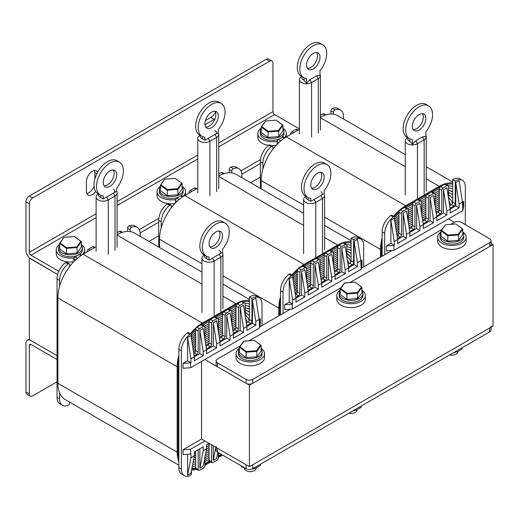 <?xml version="1.0" encoding="UTF-8"?>
<svg xmlns="http://www.w3.org/2000/svg" width="519" height="519" viewBox="0 0 519 519"><rect width="100%" height="100%" fill="white"/><g stroke="black" fill="none" stroke-linecap="round" stroke-linejoin="round"><path stroke-width="0.78" d="M361.36 268.2L392.027 250.495M260.337 177.135L250.619 182.753M204.895 359.511L249.418 385.215L493.05 244.559L491.084 243.417M240.303 345.855L217.493 359.025A4.755 2.744 0 0 0 216.105 360.964A4.755 2.744 0 0 0 217.493 362.904L246.058 379.395A4.755 2.744 0 0 0 252.779 379.395L489.689 242.613A4.755 2.744 0 0 0 491.084 240.673A4.755 2.744 0 0 0 489.689 238.734L461.125 222.242A4.755 2.744 0 0 0 454.404 222.242L448.526 218.849M29.525 258.014L57.68 274.519L30.991 259.104A7.13 4.113 60 0 1 25.95 250.379L25.95 201.872A4.755 2.744 -60 0 1 29.311 196.052L266.221 59.276A4.755 2.744 -60 0 1 268.595 59.036L271.956 60.976A4.755 2.744 120 0 0 269.582 61.216L266.221 59.276M158.684 235.827L148.966 241.439M259.708 326.892L290.374 309.188M183.051 449.726L190.609 449.24L190.609 454.093L183.051 454.579L183.051 449.726L201.534 439.055L249.418 466.704L493.05 326.042L493.05 244.559M29.311 258.138L29.311 339.621L57.032 355.632L30.991 340.594A7.13 4.113 -120 0 0 27.429 340.243A7.13 4.113 -120 0 0 25.95 343.507L25.95 392.007L29.311 393.947A4.755 2.744 120 0 0 30.297 396.127A4.755 2.744 120 0 0 32.671 395.887L57.032 381.822M249.418 385.215L249.418 466.704M452.724 183.077A35.642 20.578 120 0 0 439.282 186.353L405.676 205.751A35.642 20.578 120 0 0 393.59 216.293M382.153 237.987A35.642 20.578 120 0 0 380.472 249.405L380.472 257.165M404.586 207.379A34.455 19.891 -60 0 1 405.676 206.724L439.282 187.32A34.455 19.891 -60 0 1 440.372 186.723M446.23 184.479A34.455 19.891 -60 0 1 452.724 184.232M381.316 256.684L381.316 248.919A34.455 19.891 -60 0 1 382.153 241.114M394.213 216.657A34.455 19.891 -60 0 1 399.027 211.635M303.615 205.031L261.18 180.534L261.18 188.851M261.18 180.534A35.642 20.578 -60 0 1 286.384 136.88L405.676 205.751M299.418 129.354L286.384 136.88M320.398 117.249A35.642 20.578 -60 0 1 337.811 115.711L405.274 154.662M394.758 221.373L394.758 217.61A1.901 1.096 120 0 0 394.362 216.741A1.901 1.096 120 0 0 393.207 216.974A14.26 8.233 120 0 0 384.676 233.401L382.153 231.948A14.26 8.233 -60 0 1 390.684 215.521A1.901 1.096 -60 0 1 391.845 215.288L394.362 216.741M384.676 254.745L384.676 233.401M462.371 180.314A14.26 8.233 120 0 0 455.247 181.014L452.724 179.561A14.26 8.233 -60 0 1 459.853 178.854L462.371 180.314A14.26 8.233 120 0 1 465.329 186.84L465.329 224.669M455.247 181.014L455.247 203.714A1.901 1.096 -60 0 1 453.898 206.043L450.064 208.262M448.526 198.479L448.526 186.451A1.901 1.096 120 0 0 448.131 185.581A1.901 1.096 120 0 0 447.177 185.672L444.66 184.219A1.901 1.096 -60 0 1 445.613 184.122L448.131 185.581M443.148 188.001A1.901 1.096 120 0 0 441.805 190.33L439.282 188.877A1.901 1.096 -60 0 1 440.625 186.548L443.148 188.001L447.177 185.672M441.805 190.33L441.805 211.48A1.901 1.096 -60 0 1 440.462 213.802L436.622 216.021M435.084 206.238L435.084 194.21A1.901 1.096 120 0 0 434.688 193.34A1.901 1.096 120 0 0 433.741 193.431L431.218 191.978A1.901 1.096 -60 0 1 432.171 191.887L434.688 193.34M429.706 195.76A1.901 1.096 120 0 0 428.363 198.089L425.84 196.636A1.901 1.096 -60 0 1 427.182 194.307L429.706 195.76L433.741 193.431M428.363 198.089L428.363 219.239A1.901 1.096 -60 0 1 427.02 221.568L423.18 223.78M421.642 213.997L421.642 201.969A1.901 1.096 120 0 0 421.246 201.1A1.901 1.096 120 0 0 420.299 201.197L417.776 199.737A1.901 1.096 -60 0 1 418.729 199.646L421.246 201.1M416.264 203.519A1.901 1.096 120 0 0 414.921 205.848L412.397 204.395A1.901 1.096 -60 0 1 413.747 202.066L416.264 203.519L420.299 201.197M414.921 205.848L414.921 226.998A1.901 1.096 -60 0 1 413.578 229.327L409.738 231.539M408.2 221.762L408.2 209.728A1.901 1.096 120 0 0 407.804 208.859A1.901 1.096 120 0 0 406.857 208.956L404.333 207.503A1.901 1.096 -60 0 1 405.287 207.405L407.804 208.859M402.822 211.285A1.901 1.096 120 0 0 401.479 213.614L398.955 212.154A1.901 1.096 -60 0 1 400.305 209.825L402.822 211.285L406.857 208.956M401.479 213.614L401.479 234.757A1.901 1.096 -60 0 1 400.136 237.086L397.476 238.623M462.805 210.604L463.649 206.238L463.649 201.391L459.107 204.006L459.107 207.885L455.747 205.946L446.846 211.09L446.846 214.97L443.486 213.03L433.404 218.849L433.404 222.729L430.043 220.789L419.962 226.608L419.962 230.488L416.601 228.548L406.52 234.367L406.52 238.253L403.159 236.314L394.252 241.452L394.252 245.331L390.891 243.392L386.357 246.012L386.357 250.859L393.915 250.379L462.805 210.604L462.468 202.066L459.107 180.729L455.747 182.669L455.747 205.946M406.52 238.253L397.612 243.392L397.612 239.512L394.252 218.168L390.891 220.108L390.891 243.392M419.962 230.488L409.88 236.314L409.88 232.428L406.52 211.09L403.159 213.03L403.159 236.314M433.404 222.729L423.322 228.548L423.322 224.669L419.962 203.331L416.601 205.271L416.601 228.548M446.846 214.97L436.764 220.789L436.764 216.91L433.404 195.566L430.043 197.505L430.043 220.789M459.107 207.885L450.207 213.03L450.207 209.151L446.846 187.807L443.486 189.746L443.486 213.03M427.182 194.307L431.218 191.978M413.747 202.066L417.776 199.737M400.305 209.825L404.333 207.503M400.136 237.086L397.612 235.632L397.054 235.957M397.612 235.632A1.901 1.096 120 0 0 398.955 233.303L401.479 234.757M398.955 212.154L398.955 233.303M413.578 229.327L411.054 227.873L409.322 228.873M411.054 227.873A1.901 1.096 120 0 0 412.397 225.544L414.921 226.998M412.397 204.395L412.397 225.544M427.02 221.568L424.497 220.108L422.758 221.113M424.497 220.108A1.901 1.096 120 0 0 425.84 217.785L428.363 219.239M425.84 196.636L425.84 217.785M440.462 213.802L437.939 212.349L436.2 213.354M437.939 212.349A1.901 1.096 120 0 0 439.282 210.02L441.805 211.48M439.282 188.877L439.282 210.02M440.625 186.548L444.66 184.219M453.898 206.043L451.381 204.59L449.642 205.589M451.381 204.59A1.901 1.096 120 0 0 452.724 202.261L455.247 203.714M452.724 179.561L452.724 202.261M382.153 256.198L382.153 231.948M462.805 205.751L463.649 201.391M459.107 204.006L455.747 182.669M446.846 211.09L443.486 189.746M433.404 218.849L430.043 197.505M419.962 226.608L416.601 205.271M406.52 234.367L403.159 213.03M394.252 241.452L390.891 220.108M386.357 246.012L393.915 245.526L393.915 250.379M394.252 245.331L393.915 245.526M272.942 149.122L272.942 147.279A1.901 1.096 120 0 0 272.546 146.41A1.901 1.096 120 0 0 271.392 146.643A14.26 8.233 120 0 0 262.861 163.07L260.337 161.617L260.337 188.365M260.337 161.617A14.26 8.233 -60 0 1 268.868 145.19A1.901 1.096 -60 0 1 270.029 144.957L272.546 146.41M277.14 144.243L277.14 141.823A1.901 1.096 -60 0 1 278.489 139.501L280.792 140.831M284.289 138.19L282.518 137.172L278.489 139.501M282.518 137.172A1.901 1.096 -60 0 1 283.471 137.074L284.808 137.846M290.582 134.453L290.582 134.064A1.901 1.096 -60 0 1 291.931 131.735L293.611 132.708M297.64 130.379L295.96 129.406L291.931 131.735M295.96 129.406A1.901 1.096 -60 0 1 296.913 129.315L298.198 130.055M325.037 115.153L322.844 113.888L320.398 115.302M322.844 113.888A1.901 1.096 -60 0 1 323.798 113.797L325.75 114.92M330.908 114.044L330.908 110.904A1.901 1.096 -60 0 1 332.458 108.477A14.26 8.233 -60 0 1 338.038 108.523L340.555 109.983A14.26 8.233 120 0 0 334.982 109.931A1.901 1.096 120 0 0 333.432 112.357L330.908 110.904M343.513 119.007L343.513 116.509A14.26 8.233 120 0 0 340.555 109.983M333.432 114.199L333.432 112.357M262.861 163.07L262.861 169.116M330.908 113.499L330.804 114.05M351.071 241.763A35.642 20.578 120 0 0 337.629 245.039L304.024 264.443A35.642 20.578 120 0 0 291.938 274.986M280.5 296.68A35.642 20.578 120 0 0 278.82 308.098L278.82 315.857M302.934 266.072A34.455 19.891 -60 0 1 304.024 265.41L337.629 246.012A34.455 19.891 -60 0 1 338.719 245.409M344.577 243.171A34.455 19.891 -60 0 1 351.071 242.918M279.663 315.37L279.663 307.611A34.455 19.891 -60 0 1 280.5 299.8M292.56 275.342A34.455 19.891 -60 0 1 297.374 270.321M201.962 263.723L159.528 239.22L159.528 247.537M159.528 239.22A35.642 20.578 -60 0 1 184.732 195.566L304.024 264.443M197.765 188.04L184.732 195.566M218.746 175.935A35.642 20.578 -60 0 1 236.158 174.403L303.615 213.348M293.105 280.059L293.105 276.303A1.901 1.096 120 0 0 292.71 275.427A1.901 1.096 120 0 0 291.555 275.66A14.26 8.233 120 0 0 283.024 292.087L280.5 290.634A14.26 8.233 -60 0 1 289.031 274.207A1.901 1.096 -60 0 1 290.192 273.974L292.71 275.427M283.024 313.431L283.024 292.087M360.718 239A14.26 8.233 120 0 0 353.595 239.707L351.071 238.253A14.26 8.233 -60 0 1 358.201 237.546L360.718 239A14.26 8.233 120 0 1 363.676 245.526L363.676 266.87M353.595 239.707L353.595 262.406A1.901 1.096 -60 0 1 352.245 264.735L348.411 266.948M346.874 257.165L346.874 245.137A1.901 1.096 120 0 0 346.478 244.267A1.901 1.096 120 0 0 345.524 244.365L343.007 242.905A1.901 1.096 -60 0 1 343.954 242.814L346.478 244.267M341.496 246.687A1.901 1.096 120 0 0 340.153 249.016L337.629 247.563A1.901 1.096 -60 0 1 338.972 245.234L341.496 246.687L345.524 244.365M340.153 249.016L340.153 270.165A1.901 1.096 -60 0 1 338.803 272.494L334.969 274.707M333.432 264.93L333.432 252.896A1.901 1.096 120 0 0 333.036 252.026A1.901 1.096 120 0 0 332.082 252.124L329.565 250.671A1.901 1.096 -60 0 1 330.519 250.573L333.036 252.026M328.053 254.453A1.901 1.096 120 0 0 326.711 256.782L324.187 255.322A1.901 1.096 -60 0 1 325.53 252.993L328.053 254.453L332.082 252.124M326.711 256.782L326.711 277.925A1.901 1.096 -60 0 1 325.368 280.254L321.527 282.472M319.989 272.689L319.989 260.661A1.901 1.096 120 0 0 319.594 259.792A1.901 1.096 120 0 0 318.647 259.883L316.123 258.43A1.901 1.096 -60 0 1 317.077 258.332L319.594 259.792M314.611 262.212A1.901 1.096 120 0 0 313.268 264.541L310.745 263.081A1.901 1.096 -60 0 1 312.088 260.759L314.611 262.212L318.647 259.883M313.268 264.541L313.268 285.69A1.901 1.096 -60 0 1 311.925 288.013L308.085 290.231M306.547 280.448L306.547 268.42A1.901 1.096 120 0 0 306.152 267.551A1.901 1.096 120 0 0 305.204 267.642L302.681 266.189A1.901 1.096 -60 0 1 303.634 266.091L306.152 267.551M301.169 269.971A1.901 1.096 120 0 0 299.826 272.3L297.303 270.847A1.901 1.096 -60 0 1 298.652 268.518L301.169 269.971L305.204 267.642M299.826 272.3L299.826 293.449A1.901 1.096 -60 0 1 298.483 295.778L295.824 297.309M361.153 269.296L361.996 264.93L361.996 260.077L357.455 262.698L357.455 266.578L354.094 264.638L345.193 269.776L345.193 273.656L341.833 271.716L331.751 277.535L331.751 281.421L328.391 279.482L318.309 285.301L318.309 289.18L314.949 287.241L304.867 293.06L304.867 296.939L301.507 295L292.599 300.138L292.599 304.024L289.239 302.084L284.704 304.698L284.704 309.551L292.262 309.065L361.153 269.296L360.815 260.759L357.455 239.415L354.094 241.354L354.094 264.638M304.867 296.939L295.96 302.084L295.96 298.198L292.599 276.861L289.239 278.8L289.239 302.084M318.309 289.18L308.228 295L308.228 291.12L304.867 269.776L301.507 271.716L301.507 295M331.751 281.421L321.67 287.241L321.67 283.361L318.309 262.017L314.949 263.957L314.949 287.241M345.193 273.656L335.112 279.482L335.112 275.595L331.751 254.258L328.391 256.198L328.391 279.482M357.455 266.578L348.554 271.716L348.554 267.836L345.193 246.499L341.833 248.439L341.833 271.716M325.53 252.993L329.565 250.671M312.088 260.759L316.123 258.43M298.652 268.518L302.681 266.189M298.483 295.778L295.96 294.318L295.402 294.643M295.96 294.318A1.901 1.096 120 0 0 297.303 291.989L299.826 293.449M297.303 270.847L297.303 291.989M311.925 288.013L309.402 286.559L307.663 287.565M309.402 286.559A1.901 1.096 120 0 0 310.745 284.23L313.268 285.69M310.745 263.081L310.745 284.23M325.368 280.254L322.844 278.8L321.105 279.799M322.844 278.8A1.901 1.096 120 0 0 324.187 276.471L326.711 277.925M324.187 255.322L324.187 276.471M338.803 272.494L336.286 271.041L334.547 272.04M336.286 271.041A1.901 1.096 120 0 0 337.629 268.712L340.153 270.165M337.629 247.563L337.629 268.712M338.972 245.234L343.007 242.905M352.245 264.735L349.728 263.276L347.99 264.281M349.728 263.276A1.901 1.096 120 0 0 351.071 260.953L353.595 262.406M351.071 238.253L351.071 260.953M280.5 314.884L280.5 290.634M361.153 264.443L361.996 260.077M357.455 262.698L354.094 241.354M345.193 269.776L341.833 248.439M331.751 277.535L328.391 256.198M318.309 285.301L314.949 263.957M304.867 293.06L301.507 271.716M292.599 300.138L289.239 278.8M284.704 304.698L292.262 304.218L292.262 309.065M292.599 304.024L292.262 304.218M171.289 207.814L171.289 205.972A1.901 1.096 120 0 0 170.894 205.102A1.901 1.096 120 0 0 169.739 205.329A14.26 8.233 120 0 0 161.208 221.762L158.684 220.303L158.684 247.05M158.684 220.303A14.26 8.233 -60 0 1 167.215 203.876A1.901 1.096 -60 0 1 168.377 203.643L170.894 205.102M175.487 202.929L175.487 200.516A1.901 1.096 -60 0 1 176.836 198.187L179.139 199.517M182.636 196.876L180.865 195.858L176.836 198.187M180.865 195.858A1.901 1.096 -60 0 1 181.819 195.767L183.155 196.539M188.929 193.139L188.929 192.757A1.901 1.096 -60 0 1 190.272 190.428L191.952 191.394M195.987 189.065L194.307 188.099L190.272 190.428M194.307 188.099A1.901 1.096 -60 0 1 195.261 188.001L196.545 188.747M223.384 173.839L221.191 172.574L218.746 173.988M221.191 172.574A1.901 1.096 -60 0 1 222.138 172.483L224.098 173.612M229.255 172.736L229.255 169.596A1.901 1.096 -60 0 1 230.806 167.163A14.26 8.233 -60 0 1 236.385 167.215L238.902 168.669A14.26 8.233 120 0 0 233.329 168.617A1.901 1.096 120 0 0 231.779 171.049L229.255 169.596M241.86 177.693L241.86 175.195A14.26 8.233 120 0 0 238.902 168.669M231.779 172.892L231.779 171.049M161.208 221.762L161.208 227.802M229.255 172.191L229.151 172.736M204.895 465.245L210.72 461.884M218.337 457.486L222.534 455.059M249.418 300.456A35.642 20.578 120 0 0 235.976 303.732L202.371 323.129A35.642 20.578 120 0 0 190.285 333.672M178.847 355.366A35.642 20.578 120 0 0 177.167 366.784L177.167 452.153A35.642 20.578 120 0 0 178.847 461.631M191.556 470.13A35.642 20.578 120 0 0 196.61 469.26M201.281 324.758A34.455 19.891 -60 0 1 202.371 324.103L235.976 304.698A34.455 19.891 -60 0 1 237.066 304.102M242.918 301.857A34.455 19.891 -60 0 1 249.418 301.61M221.697 454.579L218.337 456.519M209.884 461.397L204.895 464.278M195.721 468.508A34.455 19.891 -60 0 1 191.764 469.053M178.847 458.504A34.455 19.891 -60 0 1 178.011 451.666L178.011 366.297A34.455 19.891 -60 0 1 178.847 358.493M190.908 334.028A34.455 19.891 -60 0 1 195.721 329.014M178.847 465.173L65.258 399.591A35.642 20.578 -60 0 1 57.875 383.275L177.167 452.153M177.167 366.784L57.875 297.912L57.875 383.275M57.875 297.912A35.642 20.578 -60 0 1 83.079 254.258L202.371 323.129M96.112 246.733L83.079 254.258M117.086 234.627A35.642 20.578 -60 0 1 134.505 233.089L201.962 272.04M191.453 338.751L191.453 334.989A1.901 1.096 120 0 0 191.057 334.119A1.901 1.096 120 0 0 189.902 334.353A14.26 8.233 120 0 0 181.371 350.779L178.847 349.326A14.26 8.233 -60 0 1 187.378 332.893A1.901 1.096 -60 0 1 188.54 332.666L191.057 334.119M181.371 469.131A14.26 8.233 120 0 0 184.323 475.657L181.799 474.197A14.26 8.233 -60 0 1 178.847 467.671L181.371 469.131L181.371 350.779M184.323 475.657A14.26 8.233 120 0 0 189.902 475.702A1.901 1.096 120 0 0 191.453 473.276L191.453 470.681M198.174 449.726L198.174 469.513A1.901 1.096 120 0 0 198.563 470.389A1.901 1.096 120 0 0 199.517 470.292L203.552 467.963A1.901 1.096 120 0 0 204.895 465.634L204.895 457.486M211.616 444.874L211.616 461.754A1.901 1.096 120 0 0 212.005 462.624A1.901 1.096 120 0 0 212.959 462.533L216.987 460.204A1.901 1.096 120 0 0 218.337 457.875L218.337 452.639M259.065 297.685A14.26 8.233 120 0 0 251.942 298.393L249.418 296.939A14.26 8.233 -60 0 1 256.548 296.232L259.065 297.685A14.26 8.233 120 0 1 262.017 304.212L262.017 325.556M251.942 298.393L251.942 321.092A1.901 1.096 -60 0 1 250.593 323.421L246.759 325.64M245.221 315.857L245.221 303.829A1.901 1.096 120 0 0 244.825 302.96A1.901 1.096 120 0 0 243.872 303.051L241.354 301.597A1.901 1.096 -60 0 1 242.302 301.5L244.825 302.96M239.843 305.38A1.901 1.096 120 0 0 238.5 307.709L235.976 306.249A1.901 1.096 -60 0 1 237.319 303.926L239.843 305.38L243.872 303.051M238.5 307.709L238.5 328.858A1.901 1.096 -60 0 1 237.151 331.18L233.316 333.399M231.779 323.616L231.779 311.588A1.901 1.096 120 0 0 231.383 310.719A1.901 1.096 120 0 0 230.43 310.81L227.912 309.356A1.901 1.096 -60 0 1 228.86 309.259L231.383 310.719M226.401 313.139A1.901 1.096 120 0 0 225.058 315.468L222.534 314.014A1.901 1.096 -60 0 1 223.877 311.685L226.401 313.139L230.43 310.81M225.058 315.468L225.058 336.617A1.901 1.096 -60 0 1 223.708 338.946L219.874 341.158M218.337 331.375L218.337 319.347A1.901 1.096 120 0 0 217.941 318.478A1.901 1.096 120 0 0 216.987 318.569L214.47 317.115A1.901 1.096 -60 0 1 215.424 317.025L217.941 318.478M212.959 320.898A1.901 1.096 120 0 0 211.616 323.227L209.092 321.774A1.901 1.096 -60 0 1 210.435 319.445L212.959 320.898L216.987 318.569M211.616 323.227L211.616 344.376A1.901 1.096 -60 0 1 210.273 346.705L206.432 348.917M204.895 339.141L204.895 327.106A1.901 1.096 120 0 0 204.499 326.237A1.901 1.096 120 0 0 203.552 326.334L201.028 324.875A1.901 1.096 -60 0 1 201.982 324.784L204.499 326.237L209.092 323.551M199.517 328.663A1.901 1.096 120 0 0 198.174 330.986L195.65 329.533A1.901 1.096 -60 0 1 196.993 327.204L199.517 328.663L203.552 326.334M198.174 330.986L198.174 352.135A1.901 1.096 -60 0 1 196.831 354.464L194.164 356.002M259.5 327.982L260.337 323.616L260.337 318.763L255.802 321.384L255.802 325.264L252.442 323.324L243.541 328.469L243.541 332.348L240.18 330.408L230.099 336.228L230.099 340.107L226.738 338.167L216.657 343.987L216.657 347.866L213.296 345.926L203.214 351.746L203.214 355.632L199.854 353.686L190.947 358.83L190.947 362.71L187.586 360.77L183.051 363.391L183.051 368.237L190.609 367.757L259.5 327.982L259.163 319.445L255.802 298.101L252.442 300.04L252.442 323.324M213.296 445.847L213.296 460.398L216.657 458.459L217.831 452.347M199.854 448.753L199.854 468.157L203.214 466.218L206.575 448.753L206.575 444.874L209.092 443.421L209.092 460.301L211.616 461.754M187.586 454.287L187.586 475.242L190.947 473.302L194.307 455.838L194.307 451.958L203.214 446.814L203.214 450.693L206.575 448.753M201.534 439.055L201.534 361.451M203.214 355.632L194.307 360.77L194.307 356.89L190.947 335.546L187.586 337.486L187.586 360.77M216.657 347.866L206.575 353.686L206.575 349.806L203.214 328.469L199.854 330.408L199.854 353.686M230.099 340.107L220.017 345.926L220.017 342.047L216.657 320.703L213.296 322.649L213.296 345.926M243.541 332.348L233.459 338.167L233.459 334.288L230.099 312.944L226.738 314.884L226.738 338.167M255.802 325.264L246.901 330.408L246.901 326.529L243.541 305.185L240.18 307.125L240.18 330.408M223.877 311.685L227.912 309.356M210.435 319.445L214.47 317.115M196.993 327.204L201.028 324.875M196.831 354.464L194.307 353.011L193.749 353.335M194.307 353.011A1.901 1.096 120 0 0 195.65 350.682L198.174 352.135M195.65 329.533L195.65 350.682M210.273 346.705L207.749 345.252L206.011 346.251M207.749 345.252A1.901 1.096 120 0 0 209.092 342.923L211.616 344.376M209.092 321.774L209.092 342.923M223.708 338.946L221.191 337.486L219.453 338.492M221.191 337.486A1.901 1.096 120 0 0 222.534 335.157L225.058 336.617M222.534 314.014L222.534 335.157M237.151 331.18L234.633 329.727L232.895 330.733M234.633 329.727A1.901 1.096 120 0 0 235.976 327.398L238.5 328.858M235.976 306.249L235.976 327.398M237.319 303.926L241.354 301.597M250.593 323.421L248.076 321.968L246.337 322.967M248.076 321.968A1.901 1.096 120 0 0 249.418 319.639L251.942 321.092M249.418 296.939L249.418 319.639M212.005 462.624L209.488 461.17A1.901 1.096 -60 0 1 209.092 460.301M198.563 470.389L196.046 468.929A1.901 1.096 -60 0 1 195.65 468.06L198.174 469.513M195.65 451.18L195.65 468.06M178.847 467.671L178.847 349.326M204.895 440.994L190.609 449.24M190.609 454.093L190.947 453.898L190.947 457.777L194.307 455.838M187.586 475.242L190.947 457.777M199.854 468.157L203.214 450.693M213.296 460.398L215.813 447.3M259.5 323.129L260.337 318.763M255.802 321.384L252.442 300.04M243.541 328.469L240.18 307.125M230.099 336.228L226.738 314.884M216.657 343.987L213.296 322.649M203.214 351.746L199.854 330.408M190.947 358.83L187.586 337.486M183.051 363.391L190.609 362.904L190.609 367.757M190.947 362.71L190.609 362.904M62.507 405.326L59.99 403.866A14.26 8.233 -60 0 1 57.032 397.34L59.555 398.8A14.26 8.233 120 0 0 62.507 405.326A14.26 8.233 120 0 0 68.086 405.378A1.901 1.096 120 0 0 69.637 402.945L69.637 402.121M69.637 266.5L69.637 264.658A1.901 1.096 120 0 0 69.241 263.788A1.901 1.096 120 0 0 68.086 264.022A14.26 8.233 120 0 0 59.555 280.448L57.032 278.995L57.032 397.34M57.032 278.995A14.26 8.233 -60 0 1 65.563 262.569A1.901 1.096 -60 0 1 66.724 262.335L69.241 263.788M73.834 261.621L73.834 259.202A1.901 1.096 -60 0 1 75.177 256.873L77.487 258.209M80.983 255.569L79.212 254.55L75.177 256.873M79.212 254.55A1.901 1.096 -60 0 1 80.166 254.453L81.502 255.225M87.276 251.832L87.276 251.443A1.901 1.096 -60 0 1 88.619 249.114L90.3 250.087M94.335 247.758L92.654 246.785L88.619 249.114M92.654 246.785A1.901 1.096 -60 0 1 93.608 246.694L94.893 247.433M121.731 232.531L119.539 231.266L117.086 232.681M119.539 231.266A1.901 1.096 -60 0 1 120.486 231.169L122.445 232.298M127.603 231.422L127.603 228.282A1.901 1.096 -60 0 1 129.153 225.856A14.26 8.233 -60 0 1 134.732 225.901L137.25 227.361A14.26 8.233 120 0 0 131.677 227.309A1.901 1.096 120 0 0 130.126 229.735L127.603 228.282M140.208 236.385L140.208 233.887A14.26 8.233 120 0 0 137.25 227.361M130.126 231.578L130.126 229.735M59.555 280.448L59.555 286.494M59.555 392.753L59.555 398.8M127.603 230.877L127.499 231.429M58.842 271.307L30.991 255.225A2.374 1.369 60 0 1 29.311 252.318L29.311 203.811L25.95 201.872M299.418 128.881L274.622 114.569A2.374 1.369 60 0 1 272.942 111.656L272.942 63.156A4.755 2.744 120 0 0 271.956 60.976M215.417 112.169A8.317 4.801 -60 0 1 210.772 117.476L205.381 120.59M94.056 186.308A8.317 4.801 -60 0 1 86.835 193.425M94.445 170.55A8.317 4.801 -60 0 1 94.841 172.769L94.841 179.01M140.169 232.934L158.684 222.242M241.822 174.248L260.337 163.556M139.287 229.567L158.827 218.285M240.939 170.874L260.48 159.593M214.944 118.883A8.317 4.801 -60 0 1 214.133 119.415L205.732 124.268A8.317 4.801 -60 0 1 204.94 124.664M95.678 191.44A8.317 4.801 -60 0 1 88.159 195.008A8.317 4.801 -60 0 1 86.439 191.2L86.439 181.501A8.317 4.801 -60 0 1 90.066 173.132A8.317 4.801 -60 0 1 96.476 170.907A8.317 4.801 -60 0 1 97.65 172.159M29.311 196.052L32.671 197.992L269.582 61.216M32.671 197.992A4.755 2.744 120 0 0 29.311 203.811M57.032 359.511L30.991 344.473A2.374 1.369 -120 0 0 29.804 344.356A2.374 1.369 -120 0 0 29.311 345.446L29.311 393.947M30.297 396.127L26.936 394.181A4.755 2.744 -60 0 1 25.95 392.007M454.404 222.242L450.764 224.344M441.929 229.45L349.949 282.55M341.113 287.649L249.139 340.756M216.105 360.964L216.105 364.844A4.755 2.744 0 0 0 217.493 366.784L246.058 383.275A4.755 2.744 0 0 0 252.779 383.275L489.689 246.499A4.755 2.744 0 0 0 491.084 244.559L491.084 240.673M261.232 128.161A14.26 8.233 0 0 0 257.846 133.487A14.26 8.233 0 0 0 262.017 139.306A14.26 8.233 0 0 0 277.25 141.162M284.425 137.626A14.26 8.233 0 0 0 286.358 133.487A14.26 8.233 0 0 0 282.972 128.161M257.846 133.487L257.846 137.366A14.26 8.233 0 0 0 262.017 143.186A14.26 8.233 0 0 0 268.66 145.352M271.1 145.573A14.26 8.233 0 0 0 276.192 145.249M441.007 231.961A14.26 8.233 0 0 0 437.627 237.28A14.26 8.233 0 0 0 451.887 245.513A14.26 8.233 0 0 0 466.14 237.28A14.26 8.233 0 0 0 464.122 233.057A14.26 8.233 0 0 0 462.766 231.961M437.627 237.28L437.627 241.16A14.26 8.233 0 0 0 451.887 249.392A14.26 8.233 0 0 0 466.14 241.16L466.14 237.28M160.416 186.36A14.26 8.233 0 0 0 157.03 191.686A14.26 8.233 0 0 0 161.208 197.505A14.26 8.233 0 0 0 175.72 199.51M182.954 196.422A14.26 8.233 0 0 0 185.549 191.686A14.26 8.233 0 0 0 182.156 186.36M157.03 191.686L157.03 195.566A14.26 8.233 0 0 0 161.208 201.391A14.26 8.233 0 0 0 167.903 203.565M168.325 203.617A14.26 8.233 0 0 0 174.916 203.526M340.192 290.166A14.26 8.233 0 0 0 336.812 295.486A14.26 8.233 0 0 0 351.071 303.719A14.26 8.233 0 0 0 365.331 295.486A14.26 8.233 0 0 0 363.306 291.263A14.26 8.233 0 0 0 361.951 290.166M336.812 295.486L336.812 299.366A14.26 8.233 0 0 0 351.071 307.598A14.26 8.233 0 0 0 365.331 299.366L365.331 295.486M261.232 128.777A11.879 6.857 0 0 0 260.22 131.547L260.22 133.487A11.879 6.857 0 0 0 263.697 138.333A11.879 6.857 0 0 0 280.435 138.372M280.571 138.294A11.879 6.857 0 0 0 283.984 133.487L283.984 131.547A11.879 6.857 0 0 0 282.972 128.777M260.22 131.547A11.879 6.857 0 0 0 263.697 136.393A11.879 6.857 0 0 0 276.646 137.879A11.879 6.857 0 0 0 283.984 131.547M441.007 232.583A11.879 6.857 0 0 0 440.002 235.341L440.002 237.28A11.879 6.857 0 0 0 443.486 242.133A11.879 6.857 0 0 0 456.435 243.619A11.879 6.857 0 0 0 463.765 237.28L463.765 235.341A11.879 6.857 0 0 0 462.766 232.583M440.002 235.341A11.879 6.857 0 0 0 443.486 240.193A11.879 6.857 0 0 0 456.435 241.679A11.879 6.857 0 0 0 463.765 235.341M453.321 352.862L457.674 351.642L462.027 349.015L462.027 347.834M276.017 120.142L282.972 125.235L278.846 131.112L267.979 131.982L261.232 126.986L265.696 120.972L261.777 126.552L268.187 131.301L278.508 130.47L282.427 124.891L276.017 120.142L265.696 120.972M278.508 130.47L278.846 136.542L282.972 130.671L282.972 125.235L282.427 124.891M278.846 136.542L267.979 137.418L268.187 131.301M267.979 137.418L261.232 132.416L261.232 126.986L261.777 126.552M455.87 223.955L462.766 229.08L458.569 234.932L447.689 235.762L441.007 230.741L445.536 224.746L441.546 230.306L447.897 235.081L458.238 234.296L462.221 228.73L455.87 223.955L445.536 224.746M458.238 234.296L458.569 240.368L462.766 234.51L462.766 229.08L462.221 228.73M458.569 240.368L447.689 241.199L447.897 235.081M447.689 241.199L441.007 236.171L441.007 230.741L441.546 230.306M457.823 351.571L457.823 351.752A5.943 3.432 180 0 1 449.714 354.944M175.208 178.348L182.156 183.441L178.036 189.312L167.163 190.188L160.416 185.192L164.542 179.315L160.961 184.758L167.371 189.506L177.699 188.676L181.618 183.097L175.208 178.348L164.88 179.178M177.699 188.676L178.036 194.748L182.156 188.871L182.156 183.441L181.618 183.097M178.036 194.748L167.163 195.618L167.371 189.506M167.163 195.618L160.416 190.622L160.416 185.192L160.961 184.758M355.268 282.258L361.951 287.279L357.76 293.138L346.874 293.968L340.192 288.94L344.72 282.952L340.736 288.512L347.088 293.287L357.422 292.495L361.406 286.936L355.061 282.161L344.72 282.952L340.736 288.512L347.088 293.287L346.874 293.968L340.192 288.94L344.389 283.089L355.061 282.161L361.951 287.279L357.76 293.138L346.874 293.968L346.874 299.398L340.192 294.377L340.192 288.94L340.192 294.377L346.874 299.398L347.088 293.287L357.422 292.495L357.76 298.568L346.874 299.398L357.76 298.568L357.422 292.495L361.406 286.936L361.951 287.279L361.951 292.716L357.76 298.568L361.951 292.716L361.951 287.279L355.268 282.258M357.014 409.952A5.943 3.432 180 0 1 348.904 413.143A5.943 3.432 180 0 0 357.014 409.952L357.014 409.952M239.376 348.372A14.26 8.233 0 0 0 236.002 353.686A14.26 8.233 0 0 0 250.262 361.918A14.26 8.233 0 0 0 264.515 353.686A14.26 8.233 0 0 0 262.497 349.469A14.26 8.233 0 0 0 261.141 348.372M236.002 353.686L236.002 357.572A14.26 8.233 0 0 0 250.262 365.798A14.26 8.233 0 0 0 264.515 357.572L264.515 353.686M59.607 244.566A14.26 8.233 0 0 0 56.221 249.892A14.26 8.233 0 0 0 60.392 255.711A14.26 8.233 0 0 0 74.262 257.826M81.412 255.173A14.26 8.233 0 0 0 84.733 249.892A14.26 8.233 0 0 0 81.347 244.566M56.221 249.892L56.221 253.772A14.26 8.233 0 0 0 60.392 259.591A14.26 8.233 0 0 0 73.666 261.797M254.453 340.464L261.141 345.485L256.944 351.344L246.064 352.174L239.376 347.146L243.911 341.152L239.921 346.718L246.272 351.493L256.607 350.701L260.596 345.141L254.245 340.367L243.911 341.152L239.921 346.718L246.272 351.493L246.064 352.174L239.376 347.146L243.573 341.288L254.245 340.367L261.141 345.485L256.944 351.344L246.064 352.174L246.064 357.604L239.376 352.576L239.376 347.146L239.376 352.576L246.064 357.604L246.272 351.493L256.607 350.701L256.944 356.774L246.064 357.604L256.944 356.774L256.607 350.701L260.596 345.141L261.141 345.485L261.141 350.922L256.944 356.774L261.141 350.922L261.141 345.485L254.453 340.464M256.198 468.157A5.943 3.432 180 0 1 250.262 471.589A5.943 3.432 180 0 1 244.319 468.157L244.319 468.157A5.943 3.432 180 0 0 250.262 471.589A5.943 3.432 180 0 0 256.198 468.157L256.198 468.157M74.392 236.554L81.347 241.646L77.221 247.518L66.354 248.393L59.607 243.392L63.727 237.52L60.152 242.963L66.555 247.712L76.883 246.882L80.802 241.303L74.392 236.554L64.064 237.384M76.883 246.882L77.221 252.948L81.347 247.076L81.347 241.646L80.802 241.303M77.221 252.948L66.354 253.823L66.555 247.712M66.354 253.823L59.607 248.828L59.607 243.392L60.152 242.963M160.416 186.976A11.879 6.857 0 0 0 159.411 189.746L159.411 191.686A11.879 6.857 0 0 0 162.888 196.539A11.879 6.857 0 0 0 179.619 196.578M179.756 196.5A11.879 6.857 0 0 0 183.168 191.686L183.168 189.746A11.879 6.857 0 0 0 182.156 186.976M159.411 189.746A11.879 6.857 0 0 0 162.888 194.599A11.879 6.857 0 0 0 175.837 196.085A11.879 6.857 0 0 0 183.168 189.746M59.607 245.182A11.879 6.857 0 0 0 58.595 247.952L58.595 249.892A11.879 6.857 0 0 0 62.072 254.745A11.879 6.857 0 0 0 78.81 254.784M78.946 254.699A11.879 6.857 0 0 0 82.359 249.892L82.359 247.952A11.879 6.857 0 0 0 81.347 245.182M58.595 247.952A11.879 6.857 0 0 0 62.072 252.805A11.879 6.857 0 0 0 75.021 254.291A11.879 6.857 0 0 0 82.359 247.952M340.192 290.789A11.879 6.857 0 0 0 339.192 293.546L339.192 295.486A11.879 6.857 0 0 0 342.67 300.332A11.879 6.857 0 0 0 355.619 301.824A11.879 6.857 0 0 0 362.95 295.486L362.95 293.546A11.879 6.857 0 0 0 361.951 290.789M339.192 293.546A11.879 6.857 0 0 0 342.67 298.393A11.879 6.857 0 0 0 355.619 299.885A11.879 6.857 0 0 0 362.95 293.546M239.376 348.995A11.879 6.857 0 0 0 238.377 351.746L238.377 353.686A11.879 6.857 0 0 0 241.86 358.538A11.879 6.857 0 0 0 254.803 360.024A11.879 6.857 0 0 0 262.14 353.686L262.14 351.746A11.879 6.857 0 0 0 261.141 348.995M238.377 351.746A11.879 6.857 0 0 0 241.86 356.598A11.879 6.857 0 0 0 254.803 358.084A11.879 6.857 0 0 0 262.14 351.746M352.511 411.061L356.858 409.841L361.211 407.22L361.211 406.04M241.205 465.841L241.556 466.86L241.556 466.043M251.696 469.111L251.021 469.286M245.987 468.599L241.556 466.86M251.696 469.286L256.049 468.047L260.402 465.426L260.402 464.246M216.105 447.469L216.105 450.213A4.755 2.744 0 0 0 217.493 452.153L246.058 468.644A4.755 2.744 0 0 0 252.779 468.644L489.689 331.862A4.755 2.744 0 0 0 491.084 329.922L491.084 327.178M216.105 446.334A4.755 2.744 0 0 0 217.493 448.273L246.058 464.764L246.058 468.644M252.779 468.644L252.779 464.764L489.689 327.982A4.755 2.744 0 0 0 491.084 326.042M407.96 137.833A4.755 2.744 0 0 0 409.88 141.142M425.84 135.504A7.13 4.113 180 0 1 426.248 136.88A7.13 4.113 180 0 1 424.159 139.786L417.438 143.666A7.13 4.113 180 0 1 409.673 144.561A7.13 4.113 180 0 1 405.274 140.759A7.13 4.113 180 0 1 407.357 137.846L407.675 137.665L407.357 137.846M412.397 139.65L412.397 144.308L415.758 140.759L422.479 136.88L425.84 136.542L425.84 131.891A19.008 10.977 120 0 0 428.623 105.863A19.008 10.977 120 0 0 409.614 116.84A19.008 10.977 120 0 0 409.614 138.787A19.008 10.977 120 0 0 412.397 139.65M409.88 138.936L409.88 141.363L412.397 144.308M428.623 105.863L426.105 104.41A19.008 10.977 120 0 0 407.097 115.387A19.008 10.977 120 0 0 407.097 137.334L409.614 138.787M413.28 129.536A9.504 5.488 120 0 0 416.601 128.634A9.504 5.488 120 0 0 422.44 113.661M419.118 130.087A9.504 5.488 120 0 0 425.327 121.712A9.504 5.488 120 0 0 423.874 114.096A9.504 5.488 120 0 0 414.37 119.584A9.504 5.488 120 0 0 414.37 130.561A9.504 5.488 120 0 0 419.118 130.087M323.901 193.795A7.13 4.113 180 0 1 324.596 195.566A7.13 4.113 180 0 1 322.507 198.479L315.786 202.358A7.13 4.113 180 0 1 308.02 203.247A7.13 4.113 180 0 1 303.615 199.445A7.13 4.113 180 0 1 305.704 196.539L306.022 196.357L305.704 196.539M315.786 256.684L315.786 202.358L314.105 199.445L320.826 195.566A4.755 2.744 0 0 0 320.826 191.686M306.307 196.526A4.755 2.744 0 0 0 308.228 199.834M222.249 252.481A7.13 4.113 180 0 1 222.943 254.258A7.13 4.113 180 0 1 220.854 257.165L214.133 261.044A7.13 4.113 180 0 1 206.367 261.939A7.13 4.113 180 0 1 201.962 258.138A7.13 4.113 180 0 1 204.051 255.225L204.363 255.043L204.051 255.225M214.133 315.37L214.133 261.044L212.453 258.138L219.174 254.258A4.755 2.744 0 0 0 219.174 250.379M204.655 255.212A4.755 2.744 0 0 0 206.575 258.52M310.745 201.385L324.187 193.626L324.187 190.577A19.008 10.977 120 0 0 326.97 164.555A19.008 10.977 120 0 0 307.962 175.526A19.008 10.977 120 0 0 307.962 197.48A19.008 10.977 120 0 0 310.745 198.336L310.745 201.385L308.228 199.932L308.228 197.622M326.97 164.555L324.453 163.096A19.008 10.977 120 0 0 305.444 174.073A19.008 10.977 120 0 0 305.444 196.026L307.962 197.48M311.627 188.222A9.504 5.488 120 0 0 314.949 187.32A9.504 5.488 120 0 0 320.787 172.353M317.466 188.773A9.504 5.488 120 0 0 323.674 180.398A9.504 5.488 120 0 0 322.221 172.782A9.504 5.488 120 0 0 312.717 178.27A9.504 5.488 120 0 0 312.717 189.247A9.504 5.488 120 0 0 317.466 188.773M209.092 260.077L222.534 252.318L222.534 249.269A19.008 10.977 120 0 0 225.317 223.241A19.008 10.977 120 0 0 206.309 234.218A19.008 10.977 120 0 0 206.309 256.165A19.008 10.977 120 0 0 209.092 257.028L209.092 260.077L206.575 258.624L206.575 256.308M225.317 223.241L222.8 221.788A19.008 10.977 120 0 0 203.792 232.765A19.008 10.977 120 0 0 203.792 254.712L206.309 256.165M209.974 246.914A9.504 5.488 120 0 0 213.296 246.012A9.504 5.488 120 0 0 219.135 231.039M215.813 247.466A9.504 5.488 120 0 0 222.022 239.09A9.504 5.488 120 0 0 220.569 231.474A9.504 5.488 120 0 0 211.064 236.962A9.504 5.488 120 0 0 211.064 247.933A9.504 5.488 120 0 0 215.813 247.466M302.11 76.721A4.755 2.744 0 0 0 304.024 80.03M319.989 74.392A7.13 4.113 180 0 1 320.398 75.761A7.13 4.113 180 0 1 318.309 78.674L311.588 82.553A7.13 4.113 180 0 1 303.816 83.449A7.13 4.113 180 0 1 299.418 79.647A7.13 4.113 180 0 1 301.507 76.734L301.818 76.553L301.507 76.734M306.547 78.538L306.547 83.189L309.908 79.647L316.629 75.761L319.989 75.43L319.989 70.772A19.008 10.977 120 0 0 322.773 44.751A19.008 10.977 120 0 0 303.764 55.728A19.008 10.977 120 0 0 303.764 77.675A19.008 10.977 120 0 0 306.547 78.538M304.024 77.818L304.024 80.25L306.547 83.189M322.773 44.751L320.249 43.298A19.008 10.977 120 0 0 301.241 54.268A19.008 10.977 120 0 0 301.241 76.222L303.764 77.675M307.423 68.424A9.504 5.488 120 0 0 310.745 67.515A9.504 5.488 120 0 0 316.59 52.549M313.268 68.975A9.504 5.488 120 0 0 319.477 60.6A9.504 5.488 120 0 0 318.017 52.983A9.504 5.488 120 0 0 308.513 58.472A9.504 5.488 120 0 0 308.513 69.442A9.504 5.488 120 0 0 313.268 68.975M218.045 132.682A7.13 4.113 180 0 1 218.746 134.453A7.13 4.113 180 0 1 216.657 137.366L209.936 141.246A7.13 4.113 180 0 1 202.163 142.135A7.13 4.113 180 0 1 197.765 138.333A7.13 4.113 180 0 1 199.854 135.42L200.165 135.245L199.854 135.42M209.936 195.566L209.936 141.246L208.255 138.333L214.976 134.453A4.755 2.744 0 0 0 214.976 130.574M200.457 135.407A4.755 2.744 0 0 0 202.371 138.722M116.392 191.368A7.13 4.113 180 0 1 117.086 193.139A7.13 4.113 180 0 1 115.004 196.052L108.283 199.932A7.13 4.113 180 0 1 100.511 200.827A7.13 4.113 180 0 1 96.112 197.019A7.13 4.113 180 0 1 98.201 194.112L98.513 193.931L98.201 194.112M108.283 254.258L108.283 199.932L106.603 197.019L113.324 193.139A4.755 2.744 0 0 0 113.324 189.26M98.805 194.1A4.755 2.744 0 0 0 100.718 197.408M204.895 140.273L218.337 132.514L218.337 129.465A19.008 10.977 120 0 0 221.12 103.437A19.008 10.977 120 0 0 202.112 114.414A19.008 10.977 120 0 0 202.112 136.367A19.008 10.977 120 0 0 204.895 137.224L204.895 140.273L202.371 138.82L202.371 136.51M221.12 103.437L218.596 101.984A19.008 10.977 120 0 0 199.588 112.96A19.008 10.977 120 0 0 199.588 134.908L202.112 136.367M205.771 127.11A9.504 5.488 120 0 0 209.092 126.208A9.504 5.488 120 0 0 214.937 111.235M211.616 127.661A9.504 5.488 120 0 0 217.824 119.286A9.504 5.488 120 0 0 216.365 111.669A9.504 5.488 120 0 0 206.86 117.158A9.504 5.488 120 0 0 206.86 128.135A9.504 5.488 120 0 0 211.616 127.661M103.242 198.965L116.684 191.2L116.684 188.15A19.008 10.977 120 0 0 119.467 162.129A19.008 10.977 120 0 0 100.459 173.106A19.008 10.977 120 0 0 100.459 195.053A19.008 10.977 120 0 0 103.242 195.91L103.242 198.965L100.718 197.505L100.718 195.196M119.467 162.129L116.944 160.676A19.008 10.977 120 0 0 97.935 171.646A19.008 10.977 120 0 0 97.935 193.6L100.459 195.053M104.118 185.802A9.504 5.488 120 0 0 107.439 184.894A9.504 5.488 120 0 0 113.285 169.927M109.963 186.353A9.504 5.488 120 0 0 116.172 177.978A9.504 5.488 120 0 0 114.712 170.362A9.504 5.488 120 0 0 105.208 175.844A9.504 5.488 120 0 0 105.208 186.821A9.504 5.488 120 0 0 109.963 186.353M439.282 186.353L426.248 178.828M405.274 166.716L320.398 117.716M380.472 249.405L324.596 217.143M381.316 248.64A1.187 0.688 0 0 0 382.153 248.439M405.436 206.867A1.187 0.688 60 0 1 405.676 207.632M439.035 187.463A1.187 0.688 60 0 1 439.035 188.838L432.963 192.341M438.724 189.013A1.187 0.688 60 0 1 439.035 190.797L434.663 193.321M438.724 190.973A1.187 0.688 60 0 1 439.035 192.757L435.084 195.04M438.724 192.938A1.187 0.688 60 0 1 439.035 194.716L435.084 196.999M438.724 196.857A1.187 0.688 60 0 1 439.035 198.634L435.084 200.918M438.724 198.816A1.187 0.688 60 0 1 439.035 200.594L435.084 202.877M438.724 200.775A1.187 0.688 60 0 1 439.035 202.553L435.084 204.836M438.724 202.734A1.187 0.688 60 0 1 439.035 204.512L435.162 206.75M438.724 204.694A1.187 0.688 60 0 1 439.035 206.471L435.447 208.547M438.724 206.653A1.187 0.688 60 0 1 439.035 208.43L435.726 210.344M438.724 208.612A1.187 0.688 60 0 1 439.035 210.39L436.012 212.141M438.724 210.571A1.187 0.688 60 0 1 439.055 211.012M438.724 194.897A1.187 0.688 60 0 1 439.035 196.675L435.084 198.959M393.207 216.974L390.684 215.521M271.392 146.643L268.868 145.19M332.458 108.477L334.982 109.931M290.919 134.259L290.582 134.064M278.684 142.719L277.14 141.823M337.629 245.039L324.596 237.514M303.615 225.402L218.746 176.402M278.82 308.098L222.943 275.836M279.663 307.326A1.187 0.688 0 0 0 280.5 307.125M303.777 265.553A1.187 0.688 60 0 1 304.024 266.318M337.382 246.155A1.187 0.688 60 0 1 337.382 247.524L331.31 251.034M337.071 247.706A1.187 0.688 60 0 1 337.382 249.483L333.01 252.013M337.071 249.665A1.187 0.688 60 0 1 337.382 251.443L333.432 253.726M337.071 251.624A1.187 0.688 60 0 1 337.382 253.402L333.432 255.685M337.071 255.543A1.187 0.688 60 0 1 337.382 257.32L333.432 259.604M337.071 257.502A1.187 0.688 60 0 1 337.382 259.279L333.432 261.563M337.071 259.461A1.187 0.688 60 0 1 337.382 261.245L333.432 263.522M337.071 261.42A1.187 0.688 60 0 1 337.382 263.204L333.509 265.436M337.071 263.38A1.187 0.688 60 0 1 337.382 265.164L333.795 267.233M337.071 265.339A1.187 0.688 60 0 1 337.382 267.123L334.074 269.03M337.071 267.298A1.187 0.688 60 0 1 337.382 269.082L334.359 270.827M337.071 269.257A1.187 0.688 60 0 1 337.402 269.705M337.071 253.583A1.187 0.688 60 0 1 337.382 255.361L333.432 257.645M291.555 275.66L289.031 274.207M169.739 205.329L167.215 203.876M230.806 167.163L233.329 168.617M189.266 192.951L188.929 192.757M177.031 201.404L175.487 200.516M235.976 303.732L222.943 296.206M201.962 284.094L117.086 235.088M178.011 451.381A1.187 0.688 0 0 0 178.847 451.18M178.011 366.018A1.187 0.688 0 0 0 178.847 365.817M202.125 324.245A1.187 0.688 60 0 1 202.371 325.011M235.73 304.841A1.187 0.688 60 0 1 235.73 306.216L229.658 309.72M235.418 306.392A1.187 0.688 60 0 1 235.73 308.176L231.351 310.699M235.418 308.351A1.187 0.688 60 0 1 235.73 310.135L231.779 312.419M235.418 310.31A1.187 0.688 60 0 1 235.73 312.094L231.779 314.378M235.418 314.235A1.187 0.688 60 0 1 235.73 316.013L231.779 318.296M235.418 316.194A1.187 0.688 60 0 1 235.73 317.972L231.779 320.255M235.418 318.153A1.187 0.688 60 0 1 235.73 319.931L231.779 322.215M235.418 320.113A1.187 0.688 60 0 1 235.73 321.89L231.857 324.128M235.418 322.072A1.187 0.688 60 0 1 235.73 323.85L232.142 325.926M235.418 324.031A1.187 0.688 60 0 1 235.73 325.809L232.421 327.723M235.418 325.99A1.187 0.688 60 0 1 235.73 327.768L232.707 329.513M235.418 327.95A1.187 0.688 60 0 1 235.749 328.391M235.418 312.269A1.187 0.688 60 0 1 235.73 314.053L231.779 316.337M189.902 334.353L187.378 332.893M68.086 264.022L65.563 262.569M129.153 225.856L131.677 227.309M87.614 251.637L87.276 251.443M75.378 260.097L73.834 259.202M30.991 255.225L96.112 217.63M117.086 205.518L197.765 158.944M218.746 146.832L274.622 114.569M29.311 252.318L96.112 213.75M117.086 201.638L197.765 155.058M218.746 142.952L272.942 111.656M96.761 173.878L94.841 172.769M205.732 124.268L204.895 123.782M214.133 119.415L210.772 117.476M30.991 344.473L29.311 345.446M217.493 362.904L217.493 366.784M246.058 379.395L246.058 383.275M252.779 379.395L252.779 383.275M489.689 242.613L489.689 246.499M217.493 448.273L217.493 452.153M489.689 327.982L489.689 331.862M422.479 136.88L424.159 139.786L424.159 194.112M415.758 140.759L417.438 143.666L417.438 197.992M320.826 195.566L322.507 198.479L322.507 252.798M219.174 254.258L220.854 257.165L220.854 311.491M316.629 75.761L318.309 78.674L318.309 133M309.908 79.647L311.588 82.553L311.588 136.88M214.976 134.453L216.657 137.366L216.657 191.686M113.324 193.139L115.004 196.052L115.004 250.379M452.724 182.059L426.248 166.774M398.955 213.062L394.751 217.474M425.852 196.448L419.521 200.1M412.41 204.207L406.079 207.866M448.364 185.802L452.724 186.392M398.955 215.113L394.758 219.706M425.84 198.414L421.22 201.08M412.397 206.173L407.778 208.846M448.526 187.982L451.718 188.553M398.955 217.182L394.842 221.898M425.84 200.373L421.642 202.799M412.397 208.132L408.2 210.558M450.648 190.687L452.724 191.777L448.526 190.226M398.955 219.271L395.147 223.851M425.84 202.332L421.642 204.758M412.397 210.091L408.2 212.518M452.055 194.262L448.526 192.543M398.955 223.559L395.783 227.899M425.84 206.251L421.642 208.677M412.397 214.01L408.2 216.436M449.428 198.258L448.526 197.603M452.724 198.518L449.694 195.533L448.526 194.975L450.739 196.26M398.955 225.797L396.127 230.066M425.84 208.21L421.642 210.636M412.397 215.975L408.2 218.395M452.49 203.279L451.413 200.613L448.526 197.635M398.955 228.139L396.497 232.408M425.84 210.169L421.642 212.595M412.397 217.935L408.2 220.354M450.888 204.875L448.922 201.022M398.955 230.689L396.931 235.165M425.84 212.128L421.72 214.509M412.397 219.894L408.278 222.268M425.84 214.088L422.005 216.306M412.397 221.853L408.563 224.065M425.84 216.053L422.284 218.103M412.397 223.812L408.842 225.862M425.827 218.019L422.57 219.9M412.384 225.778L409.128 227.659M398.955 221.392L395.459 225.843M425.84 204.291L421.642 206.718M412.397 212.05L408.2 214.477M452.724 194.859L449.571 192.828M351.071 240.745L324.596 225.46M297.303 271.748L293.099 276.16M324.2 255.14L317.868 258.793M310.758 262.899L304.426 266.552M346.711 244.494L351.071 245.078M297.303 273.805L293.105 278.398M324.187 257.106L319.568 259.772M310.745 264.865L306.126 267.532M346.874 246.674L351.071 247.66M297.303 275.868L293.19 280.591M324.187 259.065L319.989 261.485M310.745 266.824L306.547 269.251M351.071 250.443L346.874 248.912M351.071 247.68L350.066 247.239M297.303 277.963L293.495 282.537M324.187 261.025L319.989 263.444M310.745 268.784L306.547 271.21M350.403 252.948L346.874 251.228M351.071 250.469L348.995 249.38M297.303 282.252L294.13 286.592M324.187 264.943L319.989 267.369M310.745 272.702L306.547 275.128M347.769 256.944L346.874 256.295M351.071 257.203L346.874 253.661L349.086 254.946M297.303 284.483L294.474 288.752M324.187 266.902L319.989 269.329M310.745 274.661L306.547 277.088M350.838 261.965L349.761 259.305L346.874 256.321M297.303 286.832L294.844 291.101M324.187 268.861L319.989 271.288M310.745 276.621L306.547 279.047M349.235 263.561L347.269 259.708M297.303 289.381L295.279 293.851M324.187 270.821L320.067 273.202M310.745 278.58L306.625 280.961M324.187 272.78L320.353 274.992M310.745 280.539L306.911 282.758M324.187 274.739L320.632 276.789M310.745 282.498L307.19 284.555M324.174 276.705L320.917 278.586M310.732 284.47L307.475 286.345M297.303 280.085L293.806 284.535M324.187 262.984L319.989 265.404M310.745 270.743L306.547 273.169M351.071 253.544L347.918 251.514M249.418 299.437L222.943 284.153M204.895 463.707L209.397 461.106M218.337 455.948L221.204 454.294M191.842 468.651L195.65 468.041M195.65 330.441L191.446 334.852M222.547 313.826L216.215 317.479M209.105 321.585L202.773 325.244M245.052 303.18L249.418 303.771M204.895 461.748L209.092 459.321M218.337 453.989L219.505 453.314M192.264 466.471L195.65 466.004M195.65 332.491L191.453 337.084M222.534 315.792L217.915 318.458M245.221 305.36L249.418 306.346M204.895 459.789L209.092 457.362M192.679 464.291L195.65 463.954M195.65 334.56L191.537 339.277M222.534 317.751L218.337 320.178M209.092 325.51L204.895 327.937M249.418 309.136L245.221 307.605M249.418 306.372L248.413 305.931M204.895 457.829L209.092 455.403M193.1 462.098L195.65 461.891M195.65 336.649L191.842 341.23M222.534 319.71L218.337 322.137M209.092 327.47L204.895 329.896M248.75 311.64L245.221 309.921M249.418 309.155L247.336 308.065M205.667 453.463L209.092 451.485M193.95 457.68L195.65 457.687M195.65 340.938L192.478 345.278M222.534 323.629L218.337 326.055M209.092 331.388L204.895 333.814M246.116 315.636L245.221 314.981M249.418 315.896L246.389 312.912L245.221 312.354L247.433 313.638M206.088 451.258L209.092 449.525M194.307 455.442L195.65 455.526M195.65 343.176L192.821 347.445M222.534 325.588L218.337 328.014M209.092 333.347L204.895 335.774M249.185 320.658L248.108 317.991L245.221 315.014M206.517 449.058L209.092 447.566M194.307 453.074L195.65 453.308M195.65 345.518L193.191 349.787M222.534 327.547L218.337 329.974M209.092 335.313L204.895 337.733M247.582 322.254L245.617 318.4M206.575 447.06L209.092 445.607M195.65 348.067L193.626 352.544M222.534 329.507L218.415 331.888M209.092 337.272L204.973 339.647M206.575 445.101L209.092 443.648M222.534 331.466L218.7 333.685M209.092 339.231L205.258 341.444M222.534 333.425L218.979 335.482M209.092 341.191L205.537 343.241M222.521 335.397L219.265 337.279M209.079 343.156L205.822 345.038M205.245 455.669L209.092 453.444M193.529 459.899L195.65 459.802M195.65 338.771L192.153 343.221M222.534 321.67L218.337 324.096M209.092 329.429L204.895 331.855M249.418 312.237L246.266 310.206M29.311 339.154L27.429 340.243M286.358 133.487L286.358 136.893M185.549 191.686L185.549 195.099M84.733 249.892L84.733 253.298M426.248 136.88L426.248 191.2M405.274 140.759L405.274 195.086M324.596 195.566L324.596 249.892M303.615 199.445L303.615 253.772M222.943 254.258L222.943 308.578M201.962 258.138L201.962 312.457M320.398 75.761L320.398 130.087M299.418 79.647L299.418 133.967M218.746 134.453L218.746 188.78M197.765 138.333L197.765 192.659M117.086 193.139L117.086 247.466M96.112 197.019L96.112 251.345"/></g></svg>
